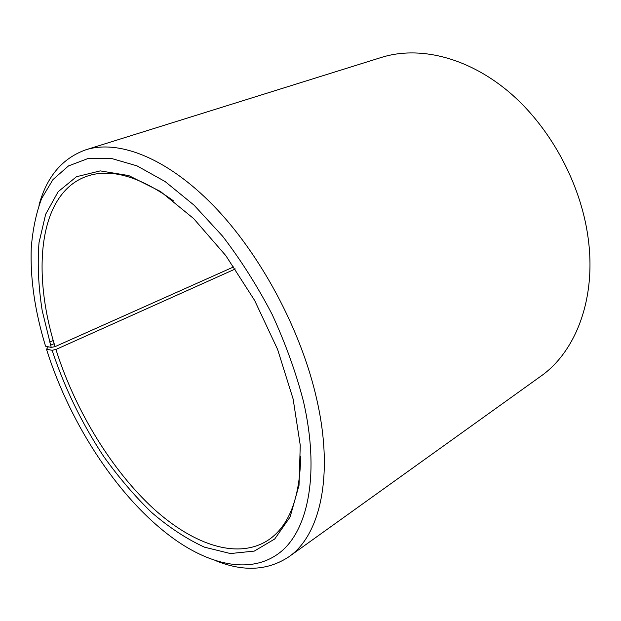 <?xml version="1.0" encoding="UTF-8"?>
<svg xmlns="http://www.w3.org/2000/svg" width="621" height="621" viewBox="0 0 621 621"><rect width="100%" height="100%" fill="white"/><g stroke="black" fill="none" stroke-linecap="round" stroke-linejoin="round"><path stroke-width="0.93" d="M300.727 456.101C299.912 497.871 289.207 525.793 268.606 539.866C236.663 561.066 189.995 543.422 149.49 504.889C108.838 465.804 74.349 407.85 55.937 349.468L52.11 350.283L46.505 349.235L48.353 346.797M235.32 268.971L55.937 349.468M38.976 205.264C46.699 176.706 62.325 158.208 85.869 149.777L381.55 57.38C418.36 45.822 466.301 56.581 507.838 91.023C549.259 125.52 580.488 182.209 588.017 237.175C596.719 298.561 575.675 351.998 540.557 376.404L288.757 556.866C267.853 570.59 243.673 571.933 216.224 560.903M49.657 342.101L53.266 340.51M85.869 149.777C118.432 139.453 166.676 157.555 213.57 205.753C260.339 253.927 301.022 329.798 316.601 398.674C334.37 475.748 320.001 535.605 288.757 556.866M233.845 266.82L55.059 346.634L51.225 347.411L45.558 346.2C34.947 311.563 30.173 278.938 31.236 248.338C32.61 230.003 36.072 213.399 41.623 198.534L52.964 179.593L68.45 165.947L87.91 158.565L110.98 158.324L137.024 165.877L165.124 181.557L194.117 205.225L222.605 236.19C240.909 260.067 257.436 286.172 272.177 314.498C285.497 343.475 295.906 372.39 303.421 401.228C319.621 471.805 308.761 527.734 281.918 550.889C254.789 573.928 215.013 567.051 177.171 541.147C121.165 502.552 70.553 425.921 46.505 349.235M51.225 347.411L42.205 310.671C38.417 286.591 37.345 263.925 39.014 242.687L45.651 214.284L58.133 191.734L76.461 176.729L100.268 170.891L128.741 175.564L160.513 191.501L193.659 218.6L225.85 255.673L254.594 300.362L277.603 349.413L293.135 399.039L300.261 445.28L299.019 485.335L290.1 516.99L274.699 539.02L254.3 551.091L230.43 553.544L204.542 547.194C186.719 539.028 169.067 527.446 151.586 512.441C134.493 495.861 118.432 477.06 103.404 456.047C81.607 422.932 64.506 387.683 52.11 350.283M55.059 346.634C31.353 270.414 38.983 192.518 87.305 176.108C110.949 168.128 139.694 176.395 173.531 200.894M50.573 345.245L54.174 343.646"/></g></svg>

